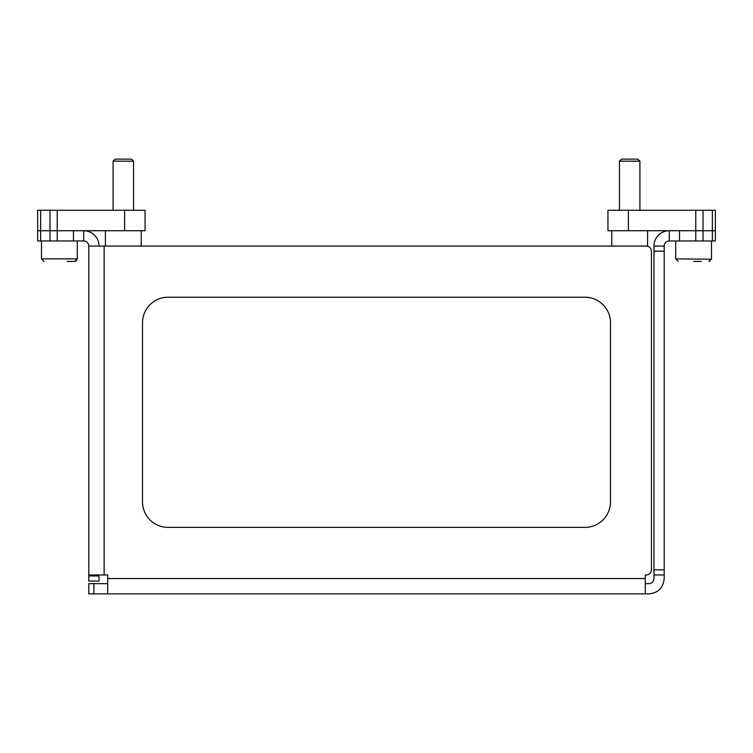 <?xml version="1.0" encoding="UTF-8"?>
<svg xmlns="http://www.w3.org/2000/svg" width="753" height="753" viewBox="0 0 753 753"><rect width="100%" height="100%" fill="white"/><g stroke="black" fill="none" stroke-linecap="round" stroke-linejoin="round"><path stroke-width="1.13" d="M93.909 593.872L88.798 593.872L88.798 583.65L93.909 583.65L93.909 593.872L645.302 593.872L645.302 574.972L646.3 574.972A5.111 5.111 0 0 0 651.42 569.852L651.42 251.191A5.111 5.111 0 0 0 646.3 246.071L88.798 246.071A5.111 5.111 0 0 0 83.687 240.96L37.65 240.96L37.65 230.729L57.228 230.729L37.65 230.729L37.65 210.275L57.228 210.275L57.228 240.96M107.698 593.872L107.698 574.972L104.14 574.972L104.14 246.071M142.505 322.792L142.505 501.809A25.574 25.574 0 0 0 168.079 527.382L584.921 527.382A25.574 25.574 0 0 0 610.495 501.809L610.495 322.792A25.574 25.574 0 0 0 584.921 297.219L168.079 297.219A25.574 25.574 0 0 0 142.505 322.792M104.14 574.972L88.798 574.972L88.798 246.071M73.455 240.96L73.455 230.729L57.228 230.729L124.603 230.729L124.603 210.275L57.228 210.275M99.029 246.071A15.342 15.342 0 0 0 83.687 230.729L83.687 240.96M88.798 581.09L88.798 575.97L99.029 575.97L99.029 581.09L88.798 581.09M88.798 574.972L88.798 575.97M99.029 574.972L99.029 575.97M695.772 240.96L695.772 210.275L715.35 210.275L715.35 230.729L695.772 230.729L715.35 230.729L715.35 240.96L669.313 240.96L669.313 230.729A15.342 15.342 0 0 0 653.971 246.071L664.202 246.071L664.202 251.191L653.971 251.191L653.971 246.071M695.772 210.275L628.397 210.275L628.397 230.729L695.772 230.729L679.545 230.729L679.545 240.96M669.313 240.96A5.111 5.111 0 0 0 664.202 246.071M645.302 583.65L648.86 583.65C651.966 583.34 653.67 581.636 653.971 578.53L653.971 251.191M653.971 569.852L664.202 569.852L664.202 251.191M664.202 569.852L664.202 574.972L653.971 574.972M645.302 593.872L648.86 593.872C658.178 592.969 663.289 587.848 664.202 578.53L664.202 574.972M93.909 583.65L107.698 583.65M124.603 210.275L145.056 210.275L145.056 230.729L145.056 210.275L145.056 230.729L124.603 230.729M628.397 230.729L607.944 230.729L607.944 210.275L628.397 210.275M701.288 261.423L693.617 261.423M67.064 261.423L75.036 261.404M113.091 161.17L115.134 159.128L131.502 159.128L133.554 161.17L113.091 161.17L113.091 210.275M629.677 159.128L637.866 159.128L639.909 161.17L619.446 161.17L619.446 210.275L619.446 161.17L621.498 159.128L629.677 159.128M107.698 578.53L645.302 578.53M49.999 240.96L49.999 210.275M40.643 210.275L40.643 240.96M703.001 210.275L703.001 240.96M712.357 240.96L712.357 210.275M675.714 240.96L675.714 258.863L678.265 261.423L675.714 258.863L711.491 259.22M41.49 240.96L41.49 258.863L44.041 261.423L41.49 258.863L77.286 258.863L75.987 261.093M709.966 261.216L709.392 261.385M711.51 240.96L711.51 258.863L708.959 261.423M77.286 240.96L77.286 258.863L74.735 261.423M141.225 246.071L141.225 230.729M133.554 210.275L133.554 161.17M105.42 246.071L105.42 230.729M647.58 246.24L647.58 230.729M639.909 210.275L639.909 161.17M611.775 246.071L611.775 230.729"/></g></svg>
